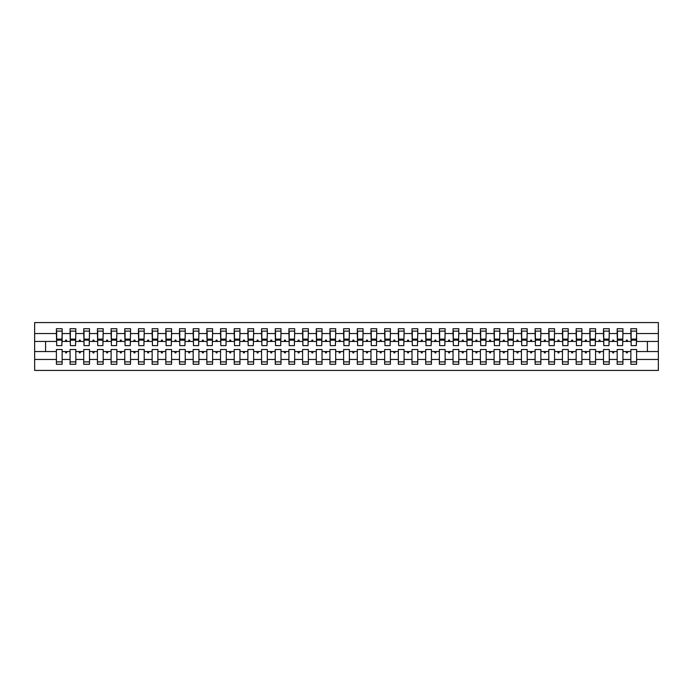 <?xml version="1.0" encoding="UTF-8"?>
<svg xmlns="http://www.w3.org/2000/svg" width="693" height="693" viewBox="0 0 693 693"><rect width="100%" height="100%" fill="white"/><g stroke="black" fill="none" stroke-linecap="round" stroke-linejoin="round"><path stroke-width="1.04" d="M630.855 359.459L622.929 359.459L622.929 349.506L617.177 349.506L617.177 359.459L609.251 359.459L609.251 349.506L603.499 349.506L603.499 359.459L595.573 359.459L595.573 349.506L589.821 349.506L589.821 359.459L581.895 359.459L581.895 349.506L576.152 349.506L576.152 359.459L568.217 359.459L568.217 349.506L562.473 349.506L562.473 359.459L554.539 359.459L554.539 349.506L548.795 349.506L548.795 359.459L540.861 359.459L540.861 349.506L535.117 349.506L535.117 359.459L527.182 359.459L527.182 349.506L521.439 349.506L521.439 359.459L513.504 359.459L513.504 349.506L507.761 349.506L507.761 359.459L499.826 359.459L499.826 349.506L494.083 349.506L494.083 359.459L486.148 359.459L486.148 349.506L480.405 349.506L480.405 359.459L472.47 359.459L472.47 349.506L466.727 349.506L466.727 359.459L458.792 359.459L458.792 349.506L453.049 349.506L453.049 359.459L445.114 359.459L445.114 349.506L439.371 349.506L439.371 359.459L431.436 359.459L431.436 349.506L425.693 349.506L425.693 359.459L417.758 359.459L417.758 349.506L412.014 349.506L412.014 359.459L404.08 359.459L404.08 349.506L398.336 349.506L398.336 359.459L390.402 359.459L390.402 349.506L384.658 349.506L384.658 359.459L376.723 359.459L376.723 349.506L370.98 349.506L370.98 359.459L363.054 359.459L363.054 349.506L357.302 349.506L357.302 359.459L349.376 359.459L349.376 349.506L343.624 349.506L343.624 359.459L335.698 359.459L335.698 349.506L329.946 349.506L329.946 359.459L322.02 359.459L322.02 349.506L316.277 349.506L316.277 359.459L308.342 359.459L308.342 349.506L302.598 349.506L302.598 359.459L294.664 359.459L294.664 349.506L288.92 349.506L288.92 359.459L280.986 359.459L280.986 349.506L275.242 349.506L275.242 359.459L267.307 359.459L267.307 349.506L261.564 349.506L261.564 359.459L253.629 359.459L253.629 349.506L247.886 349.506L247.886 359.459L239.951 359.459L239.951 349.506L234.208 349.506L234.208 359.459L226.273 359.459L226.273 349.506L220.53 349.506L220.53 359.459L212.595 359.459L212.595 349.506L206.852 349.506L206.852 359.459L198.917 359.459L198.917 349.506L193.174 349.506L193.174 359.459L185.239 359.459L185.239 349.506L179.496 349.506L179.496 359.459L171.561 359.459L171.561 349.506L165.818 349.506L165.818 359.459L157.883 359.459L157.883 349.506L152.139 349.506L152.139 359.459L144.205 359.459L144.205 349.506L138.461 349.506L138.461 359.459L130.527 359.459L130.527 349.506L124.783 349.506L124.783 359.459L116.848 359.459L116.848 349.506L111.105 349.506L111.105 359.459L103.179 359.459L103.179 349.506L97.427 349.506L97.427 359.459L89.501 359.459L89.501 349.506L83.749 349.506L83.749 359.459L75.823 359.459L75.823 349.506L70.071 349.506L70.071 351.559L62.145 351.559L62.145 349.506L56.402 349.506L56.402 359.459L34.65 359.459L34.65 370.434L658.35 370.434L658.35 359.459L636.598 359.459L636.598 364.284L630.855 364.284L630.855 351.559L626.048 351.559L626.55 352.928L627.234 352.928L627.728 351.559M636.598 359.459L636.598 349.506L630.855 349.506L630.855 351.559M658.35 359.459L658.35 341.441L636.598 341.441L636.598 328.716L630.855 328.716L630.855 333.541L622.929 333.541L622.652 343.494M631.132 343.494L630.855 333.541M617.177 359.459L617.177 364.284L622.929 364.284L622.929 359.459M622.929 333.541L622.929 328.716L617.177 328.716L617.177 333.541L609.251 333.541L608.974 343.494M617.454 343.494L617.177 333.541M603.499 359.459L603.499 364.284L609.251 364.284L609.251 359.459M609.251 333.541L609.251 328.716L603.499 328.716L603.499 333.541L595.573 333.541L595.296 343.494M603.776 343.494L603.499 333.541M589.821 359.459L589.821 364.284L595.573 364.284L595.573 359.459M595.573 333.541L595.573 328.716L589.821 328.716L589.821 333.541L581.895 333.541L581.618 343.494M590.098 343.494L589.821 333.541M576.152 359.459L576.152 364.284L581.895 364.284L581.895 359.459M581.895 333.541L581.895 328.716L576.152 328.716L576.152 333.541L568.217 333.541L567.939 343.494M576.42 343.494L576.152 333.541M562.473 359.459L562.473 364.284L568.217 364.284L568.217 359.459M568.217 333.541L568.217 328.716L562.473 328.716L562.473 333.541L554.539 333.541L554.261 343.494M562.742 343.494L562.473 333.541M548.795 359.459L548.795 364.284L554.539 364.284L554.539 359.459M554.539 333.541L554.539 328.716L548.795 328.716L548.795 333.541L540.861 333.541L540.583 343.494M549.064 343.494L548.795 333.541M535.117 359.459L535.117 364.284L540.861 364.284L540.861 359.459M540.861 333.541L540.861 328.716L535.117 328.716L535.117 333.541L527.182 333.541L526.905 343.494M535.386 343.494L535.117 333.541M521.439 359.459L521.439 364.284L527.182 364.284L527.182 359.459M527.182 333.541L527.182 328.716L521.439 328.716L521.439 333.541L513.504 333.541L513.227 343.494M521.708 343.494L521.439 333.541M507.761 359.459L507.761 364.284L513.504 364.284L513.504 359.459M513.504 333.541L513.504 328.716L507.761 328.716L507.761 333.541L499.826 333.541L499.549 343.494M508.03 343.494L507.761 333.541M494.083 359.459L494.083 364.284L499.826 364.284L499.826 359.459M499.826 333.541L499.826 328.716L494.083 328.716L494.083 333.541L486.148 333.541L485.871 343.494M494.352 343.494L494.083 333.541M480.405 359.459L480.405 364.284L486.148 364.284L486.148 359.459M486.148 333.541L486.148 328.716L480.405 328.716L480.405 333.541L472.47 333.541L472.202 343.494M480.673 343.494L480.405 333.541M466.727 359.459L466.727 364.284L472.47 364.284L472.47 359.459M472.47 333.541L472.47 328.716L466.727 328.716L466.727 333.541L458.792 333.541L458.523 343.494M467.004 343.494L466.727 333.541M453.049 359.459L453.049 364.284L458.792 364.284L458.792 359.459M458.792 333.541L458.792 328.716L453.049 328.716L453.049 333.541L445.114 333.541L444.845 343.494M453.326 343.494L453.049 333.541M439.371 359.459L439.371 364.284L445.114 364.284L445.114 359.459M445.114 333.541L445.114 328.716L439.371 328.716L439.371 333.541L431.436 333.541L431.167 343.494M439.648 343.494L439.371 333.541M425.693 359.459L425.693 364.284L431.436 364.284L431.436 359.459M431.436 333.541L431.436 328.716L425.693 328.716L425.693 333.541L417.758 333.541L417.489 343.494M425.97 343.494L425.693 333.541M412.014 359.459L412.014 364.284L417.758 364.284L417.758 359.459M417.758 333.541L417.758 328.716L412.014 328.716L412.014 333.541L404.08 333.541L403.811 343.494M412.292 343.494L412.014 333.541M398.336 359.459L398.336 364.284L404.08 364.284L404.08 359.459M404.08 333.541L404.08 328.716L398.336 328.716L398.336 333.541L390.402 333.541L390.133 343.494M398.614 343.494L398.336 333.541M384.658 359.459L384.658 364.284L390.402 364.284L390.402 359.459M390.402 333.541L390.402 328.716L384.658 328.716L384.658 333.541L376.723 333.541L376.455 343.494M384.936 343.494L384.658 333.541M370.98 359.459L370.98 364.284L376.723 364.284L376.723 359.459M376.723 333.541L376.723 328.716L370.98 328.716L370.98 333.541L363.054 333.541L362.777 343.494M371.257 343.494L370.98 333.541M357.302 359.459L357.302 364.284L363.054 364.284L363.054 359.459M363.054 333.541L363.054 328.716L357.302 328.716L357.302 333.541L349.376 333.541L349.099 343.494M357.579 343.494L357.302 333.541M343.624 359.459L343.624 364.284L349.376 364.284L349.376 359.459M349.376 333.541L349.376 328.716L343.624 328.716L343.624 333.541L335.698 333.541L335.421 343.494M343.901 343.494L343.624 333.541M329.946 359.459L329.946 364.284L335.698 364.284L335.698 359.459M335.698 333.541L335.698 328.716L329.946 328.716L329.946 333.541L322.02 333.541L321.743 343.494M330.223 343.494L329.946 333.541M316.277 359.459L316.277 364.284L322.02 364.284L322.02 359.459M322.02 333.541L322.02 328.716L316.277 328.716L316.277 333.541L308.342 333.541L308.064 343.494M316.545 343.494L316.277 333.541M302.598 359.459L302.598 364.284L308.342 364.284L308.342 359.459M308.342 333.541L308.342 328.716L302.598 328.716L302.598 333.541L294.664 333.541L294.386 343.494M302.867 343.494L302.598 333.541M288.92 359.459L288.92 364.284L294.664 364.284L294.664 359.459M294.664 333.541L294.664 328.716L288.92 328.716L288.92 333.541L280.986 333.541L280.708 343.494M289.189 343.494L288.92 333.541M275.242 359.459L275.242 364.284L280.986 364.284L280.986 359.459M280.986 333.541L280.986 328.716L275.242 328.716L275.242 333.541L267.307 333.541L267.03 343.494M275.511 343.494L275.242 333.541M261.564 359.459L261.564 364.284L267.307 364.284L267.307 359.459M267.307 333.541L267.307 328.716L261.564 328.716L261.564 333.541L253.629 333.541L253.352 343.494M261.833 343.494L261.564 333.541M247.886 359.459L247.886 364.284L253.629 364.284L253.629 359.459M253.629 333.541L253.629 328.716L247.886 328.716L247.886 333.541L239.951 333.541L239.674 343.494M248.155 343.494L247.886 333.541M234.208 359.459L234.208 364.284L239.951 364.284L239.951 359.459M239.951 333.541L239.951 328.716L234.208 328.716L234.208 333.541L226.273 333.541L225.996 343.494M234.477 343.494L234.208 333.541M220.53 359.459L220.53 364.284L226.273 364.284L226.273 359.459M226.273 333.541L226.273 328.716L220.53 328.716L220.53 333.541L212.595 333.541L212.327 343.494M220.798 343.494L220.53 333.541M206.852 359.459L206.852 364.284L212.595 364.284L212.595 359.459M212.595 333.541L212.595 328.716L206.852 328.716L206.852 333.541L198.917 333.541L198.648 343.494M207.129 343.494L206.852 333.541M193.174 359.459L193.174 364.284L198.917 364.284L198.917 359.459M198.917 333.541L198.917 328.716L193.174 328.716L193.174 333.541L185.239 333.541L184.97 343.494M193.451 343.494L193.174 333.541M179.496 359.459L179.496 364.284L185.239 364.284L185.239 359.459M185.239 333.541L185.239 328.716L179.496 328.716L179.496 333.541L171.561 333.541L171.292 343.494M179.773 343.494L179.496 333.541M165.818 359.459L165.818 364.284L171.561 364.284L171.561 359.459M171.561 333.541L171.561 328.716L165.818 328.716L165.818 333.541L157.883 333.541L157.614 343.494M166.095 343.494L165.818 333.541M152.139 359.459L152.139 364.284L157.883 364.284L157.883 359.459M157.883 333.541L157.883 328.716L152.139 328.716L152.139 333.541L144.205 333.541L143.936 343.494M152.417 343.494L152.139 333.541M138.461 359.459L138.461 364.284L144.205 364.284L144.205 359.459M144.205 333.541L144.205 328.716L138.461 328.716L138.461 333.541L130.527 333.541L130.258 343.494M138.739 343.494L138.461 333.541M124.783 359.459L124.783 364.284L130.527 364.284L130.527 359.459M130.527 333.541L130.527 328.716L124.783 328.716L124.783 333.541L116.848 333.541L116.58 343.494M125.061 343.494L124.783 333.541M111.105 359.459L111.105 364.284L116.848 364.284L116.848 359.459M116.848 333.541L116.848 328.716L111.105 328.716L111.105 333.541L103.179 333.541L102.902 343.494M111.382 343.494L111.105 333.541M97.427 359.459L97.427 364.284L103.179 364.284L103.179 359.459M103.179 333.541L103.179 328.716L97.427 328.716L97.427 333.541L89.501 333.541L89.224 343.494M97.704 343.494L97.427 333.541M83.749 359.459L83.749 364.284L89.501 364.284L89.501 359.459M89.501 333.541L89.501 328.716L83.749 328.716L83.749 333.541L75.823 333.541L75.546 343.494M84.026 343.494L83.749 333.541M75.823 359.459L75.823 364.284L70.071 364.284L70.071 351.559M75.823 333.541L75.823 328.716L70.071 328.716L70.071 333.541L62.145 333.541L62.145 328.716L56.402 328.716L56.402 333.541L34.65 333.541L34.65 322.566L658.35 322.566L658.35 333.541L636.598 333.541M70.348 343.494L70.071 333.541M56.402 359.459L56.402 364.284L62.145 364.284L62.145 351.559M56.67 343.494L56.402 333.541M636.598 341.441L636.33 343.494M70.071 359.459L62.145 359.459M626.048 351.559L622.929 351.559M630.855 341.441L627.728 341.441L627.234 340.072L626.55 340.072L626.048 341.441L622.929 341.441M626.048 341.441L627.728 341.441M612.378 351.559L612.872 352.928L613.556 352.928L614.05 351.559L609.251 351.559M617.177 351.559L614.05 351.559M617.177 341.441L614.05 341.441L613.556 340.072L612.872 340.072L612.378 341.441L609.251 341.441M612.378 341.441L614.05 341.441M598.7 351.559L599.194 352.928L599.878 352.928L600.372 351.559L595.573 351.559M603.499 351.559L600.372 351.559M603.499 341.441L600.372 341.441L599.878 340.072L599.194 340.072L598.7 341.441L595.573 341.441M598.7 341.441L600.372 341.441M585.022 351.559L585.516 352.928L586.2 352.928L586.702 351.559L581.895 351.559M589.821 351.559L586.702 351.559M589.821 341.441L586.702 341.441L586.2 340.072L585.516 340.072L585.022 341.441L581.895 341.441M585.022 341.441L586.702 341.441M571.344 351.559L571.838 352.928L572.522 352.928L573.024 351.559L568.217 351.559M576.152 351.559L573.024 351.559M576.152 341.441L573.024 341.441L572.522 340.072L571.838 340.072L571.344 341.441L568.217 341.441M571.344 341.441L573.024 341.441M557.666 351.559L558.16 352.928L558.844 352.928L559.346 351.559L554.539 351.559M562.473 351.559L559.346 351.559M562.473 341.441L559.346 341.441L558.844 340.072L558.16 340.072L557.666 341.441L554.539 341.441M557.666 341.441L559.346 341.441M543.988 351.559L544.481 352.928L545.166 352.928L545.668 351.559L540.861 351.559M548.795 351.559L545.668 351.559M548.795 341.441L545.668 341.441L545.166 340.072L544.481 340.072L543.988 341.441L540.861 341.441M543.988 341.441L545.668 341.441M530.31 351.559L530.803 352.928L531.488 352.928L531.99 351.559L527.182 351.559M535.117 351.559L531.99 351.559M535.117 341.441L531.99 341.441L531.488 340.072L530.803 340.072L530.31 341.441L527.182 341.441M530.31 341.441L531.99 341.441M516.631 351.559L517.125 352.928L517.81 352.928L518.312 351.559L513.504 351.559M521.439 351.559L518.312 351.559M521.439 341.441L518.312 341.441L517.81 340.072L517.125 340.072L516.631 341.441L513.504 341.441M516.631 341.441L518.312 341.441M502.953 351.559L503.447 352.928L504.132 352.928L504.634 351.559L499.826 351.559M507.761 351.559L504.634 351.559M507.761 341.441L504.634 341.441L504.132 340.072L503.447 340.072L502.953 341.441L499.826 341.441M502.953 341.441L504.634 341.441M489.275 351.559L489.769 352.928L490.453 352.928L490.956 351.559L486.148 351.559M494.083 351.559L490.956 351.559M494.083 341.441L490.956 341.441L490.453 340.072L489.769 340.072L489.275 341.441L486.148 341.441M489.275 341.441L490.956 341.441M475.597 351.559L476.1 352.928L476.775 352.928L477.278 351.559L472.47 351.559M480.405 351.559L477.278 351.559M480.405 341.441L477.278 341.441L476.775 340.072L476.1 340.072L475.597 341.441L472.47 341.441M475.597 341.441L477.278 341.441M461.919 351.559L462.422 352.928L463.106 352.928L463.6 351.559L458.792 351.559M466.727 351.559L463.6 351.559M466.727 341.441L463.6 341.441L463.106 340.072L462.422 340.072L461.919 341.441L458.792 341.441M461.919 341.441L463.6 341.441M448.241 351.559L448.743 352.928L449.428 352.928L449.922 351.559L445.114 351.559M453.049 351.559L449.922 351.559M453.049 341.441L449.922 341.441L449.428 340.072L448.743 340.072L448.241 341.441L445.114 341.441M448.241 341.441L449.922 341.441M434.563 351.559L435.065 352.928L435.75 352.928L436.243 351.559L431.436 351.559M439.371 351.559L436.243 351.559M439.371 341.441L436.243 341.441L435.75 340.072L435.065 340.072L434.563 341.441L431.436 341.441M434.563 341.441L436.243 341.441M420.885 351.559L421.387 352.928L422.072 352.928L422.565 351.559L417.758 351.559M425.693 351.559L422.565 351.559M425.693 341.441L422.565 341.441L422.072 340.072L421.387 340.072L420.885 341.441L417.758 341.441M420.885 341.441L422.565 341.441M407.207 351.559L407.709 352.928L408.394 352.928L408.887 351.559L404.08 351.559M412.014 351.559L408.887 351.559M412.014 341.441L408.887 341.441L408.394 340.072L407.709 340.072L407.207 341.441L404.08 341.441M407.207 341.441L408.887 341.441M393.529 351.559L394.031 352.928L394.715 352.928L395.209 351.559L390.402 351.559M398.336 351.559L395.209 351.559M398.336 341.441L395.209 341.441L394.715 340.072L394.031 340.072L393.529 341.441L390.402 341.441M393.529 341.441L395.209 341.441M379.851 351.559L380.353 352.928L381.037 352.928L381.531 351.559L376.723 351.559M384.658 351.559L381.531 351.559M384.658 341.441L381.531 341.441L381.037 340.072L380.353 340.072L379.851 341.441L376.723 341.441M379.851 341.441L381.531 341.441M366.173 351.559L366.675 352.928L367.359 352.928L367.853 351.559L363.054 351.559M370.98 351.559L367.853 351.559M370.98 341.441L367.853 341.441L367.359 340.072L366.675 340.072L366.173 341.441L363.054 341.441M366.173 341.441L367.853 341.441M352.503 351.559L352.997 352.928L353.681 352.928L354.175 351.559L349.376 351.559M357.302 351.559L354.175 351.559M357.302 341.441L354.175 341.441L353.681 340.072L352.997 340.072L352.503 341.441L349.376 341.441M352.503 341.441L354.175 341.441M338.825 351.559L339.319 352.928L340.003 352.928L340.497 351.559L335.698 351.559M343.624 351.559L340.497 351.559M343.624 341.441L340.497 341.441L340.003 340.072L339.319 340.072L338.825 341.441L335.698 341.441M338.825 341.441L340.497 341.441M325.147 351.559L325.641 352.928L326.325 352.928L326.827 351.559L322.02 351.559M329.946 351.559L326.827 351.559M329.946 341.441L326.827 341.441L326.325 340.072L325.641 340.072L325.147 341.441L322.02 341.441M325.147 341.441L326.827 341.441M311.469 351.559L311.963 352.928L312.647 352.928L313.149 351.559L308.342 351.559M316.277 351.559L313.149 351.559M316.277 341.441L313.149 341.441L312.647 340.072L311.963 340.072L311.469 341.441L308.342 341.441M311.469 341.441L313.149 341.441M297.791 351.559L298.285 352.928L298.969 352.928L299.471 351.559L294.664 351.559M302.598 351.559L299.471 351.559M302.598 341.441L299.471 341.441L298.969 340.072L298.285 340.072L297.791 341.441L294.664 341.441M297.791 341.441L299.471 341.441M284.113 351.559L284.606 352.928L285.291 352.928L285.793 351.559L280.986 351.559M288.92 351.559L285.793 351.559M288.92 341.441L285.793 341.441L285.291 340.072L284.606 340.072L284.113 341.441L280.986 341.441M284.113 341.441L285.793 341.441M270.435 351.559L270.928 352.928L271.613 352.928L272.115 351.559L267.307 351.559M275.242 351.559L272.115 351.559M275.242 341.441L272.115 341.441L271.613 340.072L270.928 340.072L270.435 341.441L267.307 341.441M270.435 341.441L272.115 341.441M256.756 351.559L257.25 352.928L257.935 352.928L258.437 351.559L253.629 351.559M261.564 351.559L258.437 351.559M261.564 341.441L258.437 341.441L257.935 340.072L257.25 340.072L256.756 341.441L253.629 341.441M256.756 341.441L258.437 341.441M243.078 351.559L243.572 352.928L244.257 352.928L244.759 351.559L239.951 351.559M247.886 351.559L244.759 351.559M247.886 341.441L244.759 341.441L244.257 340.072L243.572 340.072L243.078 341.441L239.951 341.441M243.078 341.441L244.759 341.441M229.4 351.559L229.894 352.928L230.578 352.928L231.081 351.559L226.273 351.559M234.208 351.559L231.081 351.559M234.208 341.441L231.081 341.441L230.578 340.072L229.894 340.072L229.4 341.441L226.273 341.441M229.4 341.441L231.081 341.441M215.722 351.559L216.225 352.928L216.9 352.928L217.403 351.559L212.595 351.559M220.53 351.559L217.403 351.559M220.53 341.441L217.403 341.441L216.9 340.072L216.225 340.072L215.722 341.441L212.595 341.441M215.722 341.441L217.403 341.441M202.044 351.559L202.547 352.928L203.231 352.928L203.725 351.559L198.917 351.559M206.852 351.559L203.725 351.559M206.852 341.441L203.725 341.441L203.231 340.072L202.547 340.072L202.044 341.441L198.917 341.441M202.044 341.441L203.725 341.441M188.366 351.559L188.868 352.928L189.553 352.928L190.047 351.559L185.239 351.559M193.174 351.559L190.047 351.559M193.174 341.441L190.047 341.441L189.553 340.072L188.868 340.072L188.366 341.441L185.239 341.441M188.366 341.441L190.047 341.441M174.688 351.559L175.19 352.928L175.875 352.928L176.368 351.559L171.561 351.559M179.496 351.559L176.368 351.559M179.496 341.441L176.368 341.441L175.875 340.072L175.19 340.072L174.688 341.441L171.561 341.441M174.688 341.441L176.368 341.441M161.01 351.559L161.512 352.928L162.197 352.928L162.69 351.559L157.883 351.559M165.818 351.559L162.69 351.559M165.818 341.441L162.69 341.441L162.197 340.072L161.512 340.072L161.01 341.441L157.883 341.441M161.01 341.441L162.69 341.441M147.332 351.559L147.834 352.928L148.519 352.928L149.012 351.559L144.205 351.559M152.139 351.559L149.012 351.559M152.139 341.441L149.012 341.441L148.519 340.072L147.834 340.072L147.332 341.441L144.205 341.441M147.332 341.441L149.012 341.441M133.654 351.559L134.156 352.928L134.84 352.928L135.334 351.559L130.527 351.559M138.461 351.559L135.334 351.559M138.461 341.441L135.334 341.441L134.84 340.072L134.156 340.072L133.654 341.441L130.527 341.441M133.654 341.441L135.334 341.441M119.976 351.559L120.478 352.928L121.162 352.928L121.656 351.559L116.848 351.559M124.783 351.559L121.656 351.559M124.783 341.441L121.656 341.441L121.162 340.072L120.478 340.072L119.976 341.441L116.848 341.441M119.976 341.441L121.656 341.441M106.298 351.559L106.8 352.928L107.484 352.928L107.978 351.559L103.179 351.559M111.105 351.559L107.978 351.559M111.105 341.441L107.978 341.441L107.484 340.072L106.8 340.072L106.298 341.441L103.179 341.441M106.298 341.441L107.978 341.441M92.628 351.559L93.122 352.928L93.806 352.928L94.3 351.559L89.501 351.559M97.427 351.559L94.3 351.559M97.427 341.441L94.3 341.441L93.806 340.072L93.122 340.072L92.628 341.441L89.501 341.441M92.628 341.441L94.3 341.441M78.95 351.559L79.444 352.928L80.128 352.928L80.622 351.559L75.823 351.559M83.749 351.559L80.622 351.559M83.749 341.441L80.622 341.441L80.128 340.072L79.444 340.072L78.95 341.441L75.823 341.441M78.95 341.441L80.622 341.441M65.272 351.559L65.766 352.928L66.45 352.928L66.952 351.559M70.071 341.441L66.952 341.441L66.45 340.072L65.766 340.072L65.272 341.441L62.145 341.441L62.145 333.541M65.272 341.441L66.952 341.441M62.145 341.441L61.868 343.494M56.402 351.559L34.65 351.559L34.65 333.541M34.65 359.459L34.65 351.559M56.402 341.441L34.65 341.441M658.35 341.441L658.35 333.541M45.591 351.559L45.591 341.441M647.409 341.441L647.409 351.559L636.598 351.559M658.35 351.559L647.409 351.559M56.67 340.142L56.67 331.115L62.145 331.115L61.868 345.608L56.67 345.608L56.67 340.142L61.868 340.142M56.402 361.885L62.145 361.885M70.348 340.142L70.348 331.115L75.823 331.115L75.546 345.608L70.348 345.608L70.348 340.142L75.546 340.142M70.071 361.885L75.823 361.885M84.026 340.142L84.026 331.115L89.501 331.115L89.224 345.608L84.026 345.608L84.026 340.142L89.224 340.142M83.749 361.885L89.501 361.885M97.704 340.142L97.704 331.115L103.179 331.115L102.902 345.608L97.704 345.608L97.704 340.142L102.902 340.142M97.427 361.885L103.179 361.885M111.382 340.142L111.382 331.115L116.848 331.115L116.58 345.608L111.382 345.608L111.382 340.142L116.58 340.142M111.105 361.885L116.848 361.885M125.061 340.142L125.061 331.115L130.527 331.115L130.258 345.608L125.061 345.608L125.061 340.142L130.258 340.142M124.783 361.885L130.527 361.885M138.739 340.142L138.739 331.115L144.205 331.115L143.936 345.608L138.739 345.608L138.739 340.142L143.936 340.142M138.461 361.885L144.205 361.885M152.417 340.142L152.417 331.115L157.883 331.115L157.614 345.608L152.417 345.608L152.417 340.142L157.614 340.142M152.139 361.885L157.883 361.885M166.095 340.142L166.095 331.115L171.561 331.115L171.292 345.608L166.095 345.608L166.095 340.142L171.292 340.142M165.818 361.885L171.561 361.885M179.773 340.142L179.773 331.115L185.239 331.115L184.97 345.608L179.773 345.608L179.773 340.142L184.97 340.142M179.496 361.885L185.239 361.885M193.451 340.142L193.451 331.115L198.917 331.115L198.648 345.608L193.451 345.608L193.451 340.142L198.648 340.142M193.174 361.885L198.917 361.885M207.129 340.142L207.129 331.115L212.595 331.115L212.327 345.608L207.129 345.608L207.129 340.142L212.327 340.142M206.852 361.885L212.595 361.885M220.798 340.142L220.798 331.115L226.273 331.115L225.996 345.608L220.798 345.608L220.798 340.142L225.996 340.142M220.53 361.885L226.273 361.885M234.477 340.142L234.477 331.115L239.951 331.115L239.674 345.608L234.477 345.608L234.477 340.142L239.674 340.142M234.208 361.885L239.951 361.885M248.155 340.142L248.155 331.115L253.629 331.115L253.352 345.608L248.155 345.608L248.155 340.142L253.352 340.142M247.886 361.885L253.629 361.885M261.833 340.142L261.833 331.115L267.307 331.115L267.03 345.608L261.833 345.608L261.833 340.142L267.03 340.142M261.564 361.885L267.307 361.885M275.511 340.142L275.511 331.115L280.986 331.115L280.708 345.608L275.511 345.608L275.511 340.142L280.708 340.142M275.242 361.885L280.986 361.885M289.189 340.142L289.189 331.115L294.664 331.115L294.386 345.608L289.189 345.608L289.189 340.142L294.386 340.142M288.92 361.885L294.664 361.885M302.867 340.142L302.867 331.115L308.342 331.115L308.064 345.608L302.867 345.608L302.867 340.142L308.064 340.142M302.598 361.885L308.342 361.885M316.545 340.142L316.545 331.115L322.02 331.115L321.743 345.608L316.545 345.608L316.545 340.142L321.743 340.142M316.277 361.885L322.02 361.885M330.223 340.142L330.223 331.115L335.698 331.115L335.421 345.608L330.223 345.608L330.223 340.142L335.421 340.142M329.946 361.885L335.698 361.885M343.901 340.142L343.901 331.115L349.376 331.115L349.099 345.608L343.901 345.608L343.901 340.142L349.099 340.142M343.624 361.885L349.376 361.885M357.579 340.142L357.579 331.115L363.054 331.115L362.777 345.608L357.579 345.608L357.579 340.142L362.777 340.142M357.302 361.885L363.054 361.885M371.257 340.142L371.257 331.115L376.723 331.115L376.455 345.608L371.257 345.608L371.257 340.142L376.455 340.142M370.98 361.885L376.723 361.885M384.936 340.142L384.936 331.115L390.402 331.115L390.133 345.608L384.936 345.608L384.936 340.142L390.133 340.142M384.658 361.885L390.402 361.885M398.614 340.142L398.614 331.115L404.08 331.115L403.811 345.608L398.614 345.608L398.614 340.142L403.811 340.142M398.336 361.885L404.08 361.885M412.292 340.142L412.292 331.115L417.758 331.115L417.489 345.608L412.292 345.608L412.292 340.142L417.489 340.142M412.014 361.885L417.758 361.885M425.97 340.142L425.97 331.115L431.436 331.115L431.167 345.608L425.97 345.608L425.97 340.142L431.167 340.142M425.693 361.885L431.436 361.885M439.648 340.142L439.648 331.115L445.114 331.115L444.845 345.608L439.648 345.608L439.648 340.142L444.845 340.142M439.371 361.885L445.114 361.885M453.326 340.142L453.326 331.115L458.792 331.115L458.523 345.608L453.326 345.608L453.326 340.142L458.523 340.142M453.049 361.885L458.792 361.885M467.004 340.142L467.004 331.115L472.47 331.115L472.202 345.608L467.004 345.608L467.004 340.142L472.202 340.142M466.727 361.885L472.47 361.885M480.673 340.142L480.673 331.115L486.148 331.115L485.871 345.608L480.673 345.608L480.673 340.142L485.871 340.142M480.405 361.885L486.148 361.885M494.352 340.142L494.352 331.115L499.826 331.115L499.549 345.608L494.352 345.608L494.352 340.142L499.549 340.142M494.083 361.885L499.826 361.885M508.03 340.142L508.03 331.115L513.504 331.115L513.227 345.608L508.03 345.608L508.03 340.142L513.227 340.142M507.761 361.885L513.504 361.885M521.708 340.142L521.708 331.115L527.182 331.115L526.905 345.608L521.708 345.608L521.708 340.142L526.905 340.142M521.439 361.885L527.182 361.885M535.386 340.142L535.386 331.115L540.861 331.115L540.583 345.608L535.386 345.608L535.386 340.142L540.583 340.142M535.117 361.885L540.861 361.885M549.064 340.142L549.064 331.115L554.539 331.115L554.261 345.608L549.064 345.608L549.064 340.142L554.261 340.142M548.795 361.885L554.539 361.885M562.742 340.142L562.742 331.115L568.217 331.115L567.939 345.608L562.742 345.608L562.742 340.142L567.939 340.142M562.473 361.885L568.217 361.885M576.42 340.142L576.42 331.115L581.895 331.115L581.618 345.608L576.42 345.608L576.42 340.142L581.618 340.142M576.152 361.885L581.895 361.885M590.098 340.142L590.098 331.115L595.573 331.115L595.296 345.608L590.098 345.608L590.098 340.142L595.296 340.142M589.821 361.885L595.573 361.885M603.776 340.142L603.776 331.115L609.251 331.115L608.974 345.608L603.776 345.608L603.776 340.142L608.974 340.142M603.499 361.885L609.251 361.885M617.454 340.142L617.454 331.115L622.929 331.115L622.652 345.608L617.454 345.608L617.454 340.142L622.652 340.142M617.177 361.885L622.929 361.885M631.132 340.142L631.132 331.115L636.598 331.115L636.33 345.608L631.132 345.608L631.132 340.142L636.33 340.142M630.855 361.885L636.598 361.885M56.67 339.319L61.868 339.319M70.348 339.319L75.546 339.319M84.026 339.319L89.224 339.319M97.704 339.319L102.902 339.319M111.382 339.319L116.58 339.319M125.061 339.319L130.258 339.319M138.739 339.319L143.936 339.319M152.417 339.319L157.614 339.319M166.095 339.319L171.292 339.319M179.773 339.319L184.97 339.319M193.451 339.319L198.648 339.319M207.129 339.319L212.327 339.319M220.798 339.319L225.996 339.319M234.477 339.319L239.674 339.319M248.155 339.319L253.352 339.319M261.833 339.319L267.03 339.319M275.511 339.319L280.708 339.319M289.189 339.319L294.386 339.319M302.867 339.319L308.064 339.319M316.545 339.319L321.743 339.319M330.223 339.319L335.421 339.319M343.901 339.319L349.099 339.319M357.579 339.319L362.777 339.319M371.257 339.319L376.455 339.319M384.936 339.319L390.133 339.319M398.614 339.319L403.811 339.319M412.292 339.319L417.489 339.319M425.97 339.319L431.167 339.319M439.648 339.319L444.845 339.319M453.326 339.319L458.523 339.319M467.004 339.319L472.202 339.319M480.673 339.319L485.871 339.319M494.352 339.319L499.549 339.319M508.03 339.319L513.227 339.319M521.708 339.319L526.905 339.319M535.386 339.319L540.583 339.319M549.064 339.319L554.261 339.319M562.742 339.319L567.939 339.319M576.42 339.319L581.618 339.319M590.098 339.319L595.296 339.319M603.776 339.319L608.974 339.319M617.454 339.319L622.652 339.319M631.132 339.319L636.33 339.319M56.67 339.111L61.868 339.111M70.348 339.111L75.546 339.111M84.026 339.111L89.224 339.111M97.704 339.111L102.902 339.111M111.382 339.111L116.58 339.111M125.061 339.111L130.258 339.111M138.739 339.111L143.936 339.111M152.417 339.111L157.614 339.111M166.095 339.111L171.292 339.111M179.773 339.111L184.97 339.111M193.451 339.111L198.648 339.111M207.129 339.111L212.327 339.111M220.798 339.111L225.996 339.111M234.477 339.111L239.674 339.111M248.155 339.111L253.352 339.111M261.833 339.111L267.03 339.111M275.511 339.111L280.708 339.111M289.189 339.111L294.386 339.111M302.867 339.111L308.064 339.111M316.545 339.111L321.743 339.111M330.223 339.111L335.421 339.111M343.901 339.111L349.099 339.111M357.579 339.111L362.777 339.111M371.257 339.111L376.455 339.111M384.936 339.111L390.133 339.111M398.614 339.111L403.811 339.111M412.292 339.111L417.489 339.111M425.97 339.111L431.167 339.111M439.648 339.111L444.845 339.111M453.326 339.111L458.523 339.111M467.004 339.111L472.202 339.111M480.673 339.111L485.871 339.111M494.352 339.111L499.549 339.111M508.03 339.111L513.227 339.111M521.708 339.111L526.905 339.111M535.386 339.111L540.583 339.111M549.064 339.111L554.261 339.111M562.742 339.111L567.939 339.111M576.42 339.111L581.618 339.111M590.098 339.111L595.296 339.111M603.776 339.111L608.974 339.111M617.454 339.111L622.652 339.111M631.132 339.111L636.33 339.111"/></g></svg>
